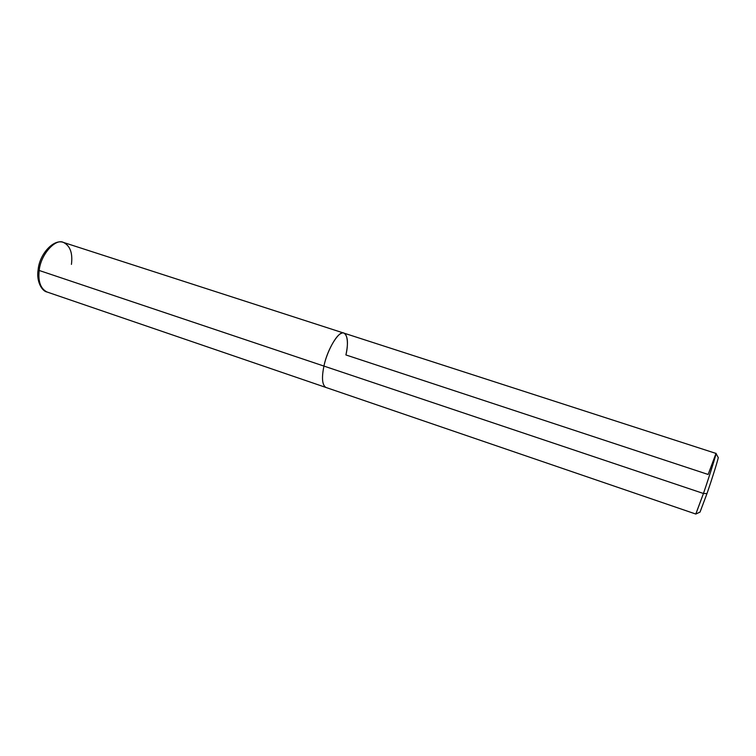 <?xml version="1.0" encoding="UTF-8"?>
<svg xmlns="http://www.w3.org/2000/svg" width="756" height="756" viewBox="0 0 756 756"><rect width="100%" height="100%" fill="white"/><g stroke="black" fill="none" stroke-linecap="round" stroke-linejoin="round"><path stroke-width="1.13" d="M71.442 264.383C72.822 253.128 70.176 245.823 63.523 242.459C55.566 238.036 40.588 254.621 39.199 270.478L38.131 269.75L39.199 270.478C40.588 254.621 55.566 238.036 63.523 242.459C53.893 238.48 39.482 253.903 38.131 269.75C36.108 281.714 42.213 291.353 47.033 292.005C40.588 288.754 37.98 281.582 39.199 270.478C37.98 281.582 40.588 288.754 47.033 292.005L325.912 387.45C322.169 385.031 321.517 377.905 323.946 366.084L39.199 270.478L323.946 366.084C326.583 352.579 335.985 334.946 341.202 333.443C346.834 330.164 349.187 341.825 345.908 354.942C348.459 342.978 347.826 335.711 343.989 333.141C339.463 329.635 327.197 349.225 323.946 366.084C321.517 377.905 322.169 385.031 325.912 387.45L695.794 514.042L703.449 493.488L323.946 366.084C327.197 349.225 339.463 329.635 343.989 333.141L715.97 453.42C717.123 451.483 709.657 475.467 703.449 493.488C709.487 475.978 716.896 452.23 715.989 453.449L708.145 474.466L345.908 354.942C349.187 341.825 346.834 330.164 341.202 333.443C335.985 334.946 326.583 352.579 323.946 366.084L703.449 493.488L706.983 493.592L703.449 493.488L695.832 514.033L700.047 512.086L706.983 493.592C712.539 477.537 719.192 456.01 718.181 457.503C719.041 456.501 712.417 477.877 706.983 493.592L700.018 512.105M38.707 269.438L38.131 269.75M63.523 242.459L343.989 333.141M715.989 453.449L718.2 457.522"/></g></svg>
